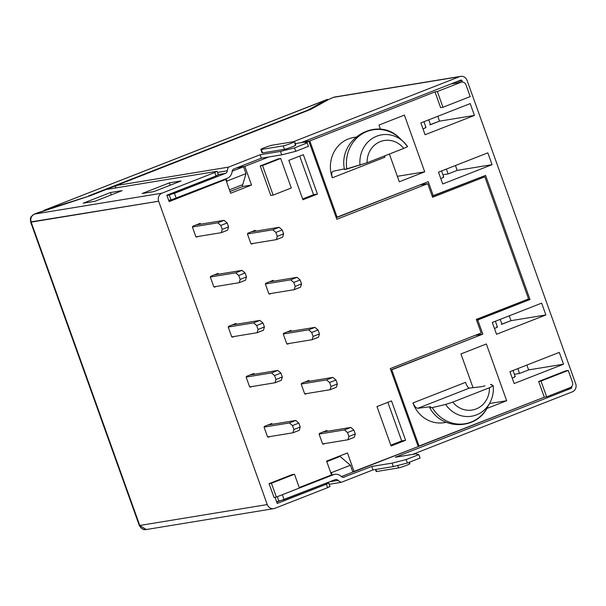 <?xml version="1.0" encoding="UTF-8"?>
<svg xmlns="http://www.w3.org/2000/svg" width="606" height="606" viewBox="0 0 606 606"><rect width="100%" height="100%" fill="white"/><g stroke="black" fill="none" stroke-linecap="round" stroke-linejoin="round"><path stroke-width="0.91" d="M335.822 96.952A6.295 5.825 -99.3 0 0 333.588 97.324L329.672 98.96L310.711 109.398L116.261 185.534A8.393 7.772 -99.3 0 0 115.238 187.996A8.393 7.772 -99.3 0 1 116.261 185.534L228.507 167.127L260.133 154.742L280.472 151.409L281.707 154.856L261.368 158.189L281.707 154.856L280.472 151.409L294.516 147.872L295.751 151.318L281.707 154.856L295.751 151.318L308.454 146.341L307.219 142.895L308.454 146.341L295.751 151.318L294.516 147.872L307.219 142.895L304.06 142.175L295.327 143.607L304.06 142.175L307.219 142.895L294.516 147.872L280.472 151.409L260.133 154.742L228.507 167.127L116.261 185.534L310.711 109.398L329.672 98.96L333.588 97.324L459.53 76.674L293.402 141.721L459.53 76.674A6.295 5.825 -99.3 0 1 467.09 80.454L575.7 383.795A6.295 5.825 -99.3 0 1 572.375 391.832L412.603 454.394L572.375 391.832A6.295 5.825 80.7 0 0 575.7 383.795L467.09 80.454A6.295 5.825 80.7 0 0 460.628 76.371A6.295 5.825 80.7 0 0 459.53 76.674L333.588 97.324A6.295 5.825 -99.3 0 1 334.686 97.021L460.628 76.371M395.332 457.227L571.14 388.385A1.045 0.97 80.7 0 0 571.693 387.045L571.034 387.158L571.693 387.045A1.045 0.97 80.7 0 1 571.14 388.385L395.332 457.227L415.671 453.886L418.829 454.614L406.126 459.583L392.082 463.128L371.743 466.461L343.231 477.369L371.743 466.461L372.978 469.908L341.352 482.293L329.209 484.285L341.352 482.293A8.393 7.772 -99.3 0 1 338.11 480.346A3.144 2.916 80.7 0 0 335.103 479.679L284.123 499.647L282.358 494.723L333.345 474.756A8.393 7.772 -99.3 0 1 341.345 476.528A3.144 2.916 80.7 0 0 344.344 477.187A3.144 2.916 80.7 0 1 341.345 476.528A8.393 7.772 80.7 0 0 334.807 474.354A8.393 7.772 80.7 0 0 333.345 474.756L280.843 495.284L282.358 494.723L284.123 499.647L276.586 501.707L278.927 501.321L277.268 496.685L278.927 501.321L335.103 479.679A3.144 2.916 80.7 0 1 338.11 480.346A8.393 7.772 80.7 0 0 341.352 482.293L372.978 469.908L393.317 466.575L372.978 469.908L371.743 466.461L392.082 463.128L393.317 466.575L407.361 463.029L393.317 466.575L392.082 463.128L406.126 459.583L418.829 454.614L415.671 453.886L395.332 457.227M565.875 370.796L538.658 381.454L544.302 397.21L419.11 446.228L391.749 369.804L482.83 334.141L477.748 319.96L530 299.5L485.573 175.399L433.32 195.859L428.237 181.679L337.163 217.342L309.795 140.918L434.987 91.9L440.623 107.656L442.971 107.27L440.623 107.656L434.987 91.9L309.795 140.918L302.394 142.13L309.795 140.918L337.163 217.342L336.186 217.501L428.237 181.679L433.32 195.859L432.146 196.056L485.573 175.399L530 299.5L476.574 320.15L477.748 319.96L482.83 334.141L390.772 369.963L391.749 369.804L419.11 446.228L418.132 446.387L544.302 397.21L546.65 396.824L544.302 397.21L538.658 381.454L565.875 370.796L568.223 370.41L572.45 382.227A4.197 3.886 -99.3 0 1 570.238 387.59A4.197 3.886 80.7 0 0 572.45 382.227L568.223 370.41L541.006 381.068L538.658 381.454L541.006 381.068L568.223 370.41L565.875 370.796M462.484 82.037L462.022 80.749A1.045 0.97 80.7 0 0 460.765 80.121L300.993 142.675L460.765 80.121A1.045 0.97 80.7 0 1 462.022 80.749L457.091 81.56L462.022 80.749L462.484 82.037M442.721 183.982L492.064 164.658L487.838 152.841L438.486 172.165L442.721 183.982L438.486 172.165L487.838 152.841L492.064 164.658L442.721 183.982M496.534 334.277L545.877 314.953L541.65 303.136L492.299 322.46L496.534 334.277L492.299 322.46L541.65 303.136L545.877 314.953L496.534 334.277M514.161 383.522L563.512 364.198L559.277 352.381L509.934 371.705L514.161 383.522L509.934 371.705L559.277 352.381L563.512 364.198L514.161 383.522M399.309 181.777L424.715 171.831L404.399 115.102L379 125.048L380.515 129.283L379 125.048L404.399 115.102L424.715 171.831L399.309 181.777L389.385 154.045L399.309 181.777M486.815 408.489L506.669 400.717L486.353 343.988L460.954 353.934L473.036 387.681L460.954 353.934L486.353 343.988L506.669 400.717L486.815 408.489M446.258 422.321L444.153 422.662A30.421 28.164 -99.3 0 1 412.928 402.945C414.512 406.391 416.17 408.164 417.913 408.255L469.392 388.098L481.702 386.673L469.392 388.098C468.044 387.848 466.756 385.924 465.544 382.348L412.928 402.945A30.421 28.164 80.7 0 0 446.13 422.261M332.959 171.324L344.375 168.885L333.073 171.293C331.618 172.006 331.361 174.172 332.315 177.8A30.421 28.164 -99.3 0 1 348.397 138.941A30.421 28.164 80.7 0 0 332.315 177.8L384.931 157.204L384.507 155.954M425.086 134.737L474.437 115.42L470.203 103.596L420.852 122.92L425.086 134.737L420.852 122.92L470.203 103.596L474.437 115.42L425.086 134.737M262.459 152.576A6.295 0.462 -19.7 0 0 262.572 152.901L284.472 149.311A6.295 0.462 -19.7 0 0 292.266 146.796A6.295 0.462 -19.7 0 0 295.364 145.046L294.834 143.569M261.368 158.189L233.969 168.922A3.144 2.916 80.7 0 0 232.121 171.483A8.393 7.772 -99.3 0 1 227.197 178.308L171.021 199.95L168.68 200.336L171.021 199.95L169.256 195.026L166.915 195.412L174.452 193.344L225.432 173.384A3.144 2.916 80.7 0 0 227.28 170.824L217.546 172.422L227.28 170.824A8.393 7.772 -99.3 0 1 228.507 167.127A8.393 7.772 80.7 0 0 227.28 170.824A3.144 2.916 80.7 0 1 225.432 173.384L169.256 195.026L171.021 199.95L176.217 198.276L174.452 193.344L176.217 198.276L227.197 178.308A8.393 7.772 80.7 0 0 232.121 171.483A3.144 2.916 80.7 0 1 233.969 168.922L261.368 158.189L260.133 154.742L261.368 158.189M38.102 212.661A6.295 2.333 -111.4 0 0 37.761 212.797A6.295 2.333 68.6 0 1 37.928 212.714A6.295 2.333 68.6 0 1 38.102 212.661L90.241 195.723L106.156 189.489L216.842 171.339L214.774 172.505L216.009 175.952L166.839 195.208L169.135 201.609L225.743 179.444L230.674 193.231L251.543 185.057L244.839 166.347L237.438 167.559L244.839 166.347L268.769 156.977L244.839 166.347L251.543 185.057L230.674 193.231L225.743 179.444L223.273 179.846L225.743 179.444L169.135 201.609L166.839 195.208L216.009 175.952L214.774 172.505L216.842 171.339L106.156 189.489L90.241 195.723L34.474 214.085L161.976 193.178L214.774 172.505L161.976 193.178A6.295 5.825 80.7 0 0 158.651 201.222A6.295 5.825 -99.3 0 1 161.976 193.178L34.474 214.085L38.102 212.661M465.953 84.795A4.197 3.886 80.7 0 0 460.916 82.28L451.167 83.878L460.916 82.28A4.197 3.886 -99.3 0 1 465.953 84.795L470.188 96.612L465.953 84.795M470.188 96.612L442.971 107.27L437.327 91.514L434.987 91.9L437.327 91.514L460.916 82.28L437.327 91.514L442.971 107.27L470.188 96.612M301.137 142.652L308.886 141.274L305.651 142.539L308.886 141.274L336.815 219.274L427.715 183.679L336.815 219.274L308.886 141.274L301.137 142.652M419.822 184.974L427.715 183.679L432.578 197.276L484.83 176.816L528.561 298.94L476.308 319.4L481.172 332.989L390.279 368.584L418.208 446.584L352.79 471.885L354.162 471.657L347.458 452.947L326.596 461.121L331.535 474.907L299.235 487.55L331.535 474.907L326.596 461.121L347.458 452.947L354.162 471.657L418.208 446.584L390.279 368.584L481.172 332.989L476.308 319.4L528.561 298.94L484.83 176.816L479.899 177.626L484.83 176.816L432.578 197.276L427.715 183.679L419.822 184.974M570.238 387.59L546.65 396.824L541.006 381.068L546.65 396.824L570.238 387.59M420.064 458.06L407.361 463.029L406.126 459.583L407.361 463.029L420.064 458.06L418.829 454.614L420.064 458.06M525.069 300.303L530 299.5L525.069 300.303M514.38 374.319L519.554 373.47L517.812 368.615L519.554 373.47L528.621 369.918L563.512 364.198L528.621 369.918L519.554 373.47L514.38 374.319M501.238 324.339L501.919 324.225L500.185 319.37L501.919 324.225L510.994 320.672L501.238 324.339M509.252 315.817L510.994 320.672L545.877 314.953L510.994 320.672L509.252 315.817M496.768 326.914A8.393 0.614 160.3 0 1 494.466 328.505A8.393 0.614 160.3 0 0 497.412 326.929L495.382 321.248M526.887 365.062L528.621 369.918L526.887 365.062M514.539 376.553A8.393 0.614 160.3 0 1 512.237 378.144A8.393 0.614 160.3 0 0 515.183 376.568L513.009 370.493M442.933 174.778L448.107 173.93L446.372 169.082L448.107 173.93L457.182 170.384L492.064 164.658L457.182 170.384L448.107 173.93L442.933 174.778M429.79 124.798L430.48 124.692L428.737 119.836L430.48 124.692L439.547 121.139L474.437 115.42L439.547 121.139L429.79 124.798M437.812 116.284L439.547 121.139L437.812 116.284M455.439 165.529L457.182 170.384L455.439 165.529M441.569 170.96L443.743 177.028A8.393 0.614 160.3 0 1 440.789 178.603A8.393 0.614 160.3 0 0 443.1 177.013M474.93 335.436L482.83 334.141L474.93 335.436M292.122 474.612L269.079 483.633L274.018 497.428L276.366 497.041L274.018 497.428L269.079 483.633L292.122 474.612L294.471 474.233L271.427 483.255L269.079 483.633L271.427 483.255L294.471 474.233L292.122 474.612M274.995 497.268L277.215 503.472L326.384 484.217L327.619 487.663L274.821 508.343A6.295 5.825 -99.3 0 1 267.261 504.563L158.651 201.222L31.148 222.122A6.295 5.825 -99.3 0 1 34.474 214.085A6.295 2.333 -111.4 0 0 34.3 214.13L34.474 214.085C31.292 215.728 30.186 218.41 31.148 222.122L139.759 525.47L267.261 504.563L158.651 201.222L30.861 221.91A6.295 0.462 -19.7 0 0 30.664 222.114A6.295 0.462 -19.7 0 0 31.148 222.122L139.759 525.47L267.261 504.563A6.295 5.825 80.7 0 0 273.723 508.639A6.295 5.825 80.7 0 0 274.821 508.343L327.619 487.663L326.384 484.217L277.215 503.472L274.995 497.268M288.827 160.355L302.932 199.753L317.446 194.064L303.341 154.674L288.827 160.355L302.932 199.753L317.446 194.064L303.341 154.674L288.827 160.355M278.359 158.84L260.216 165.946L270.791 195.488L273.139 195.109L270.791 195.488L260.216 165.946L278.359 158.84L280.699 158.454L278.359 158.84M247.975 233.734L247.43 233.946L250.952 243.794L276.298 239.643L250.952 243.794L247.43 233.946L247.975 233.734L247.793 233.242L247.975 233.734M251.543 243.703L251.672 244.074L253.422 243.392L251.672 244.074L251.543 243.703M255.535 231.174L255.232 230.325L247.793 233.242L255.232 230.325L255.535 231.174M265.89 283.767L265.345 283.979L268.867 293.827L294.213 289.676L268.867 293.827L265.345 283.979L265.89 283.767L265.708 283.275L265.89 283.767M269.458 293.736L269.587 294.107L271.337 293.425L269.587 294.107L269.458 293.736M273.45 281.207L273.147 280.358L265.708 283.275L273.147 280.358L273.45 281.207M283.797 333.8L283.26 334.012L286.782 343.86L312.128 339.701L286.782 343.86L283.26 334.012L283.797 333.8L283.623 333.308L283.797 333.8M287.373 343.761L287.502 344.14L289.251 343.458L287.502 344.14L287.373 343.761M291.365 331.24L291.062 330.391L283.623 333.308L291.062 330.391L291.365 331.24M301.712 383.833L301.167 384.045L304.697 393.892L330.043 389.734L304.697 393.892L301.167 384.045L301.712 383.833L301.538 383.34L301.712 383.833M305.28 393.794L305.416 394.173L307.166 393.491L305.416 394.173L305.28 393.794M309.28 381.265L308.977 380.424L301.538 383.34L308.977 380.424L309.28 381.265M319.627 433.866L319.082 434.078L322.612 443.925L347.958 439.767L322.612 443.925L319.082 434.078L319.627 433.866L319.453 433.373L319.627 433.866M323.195 443.827L323.331 444.206L325.081 443.516L323.331 444.206L323.195 443.827M327.195 431.298L326.892 430.457L319.453 433.373L326.892 430.457L327.195 431.298M192.39 226.977L195.912 236.825L221.258 232.666L222.235 229.379L220.826 225.44L217.736 222.819L192.39 226.977L195.912 236.825L221.258 232.666L227.606 230.182L221.258 232.666L222.235 229.379L220.826 225.44L227.174 222.955L228.583 226.894L222.235 229.379L228.583 226.894L227.174 222.955L220.826 225.44L217.736 222.819L192.39 226.977M196.503 236.726L196.632 237.105L198.382 236.423L196.632 237.105L196.503 236.726M200.495 224.197L200.192 223.356L192.753 226.273L192.935 226.765L192.753 226.273L200.192 223.356L200.495 224.197M210.305 277.01L213.827 286.858L239.173 282.699L240.15 279.411L238.734 275.472L235.643 272.851L210.305 277.01L213.827 286.858L239.173 282.699L245.521 280.214L239.173 282.699L240.15 279.411L238.734 275.472L245.089 272.988L246.498 276.927L240.15 279.411L246.498 276.927L245.089 272.988L238.734 275.472L235.643 272.851L210.305 277.01M214.41 286.759L214.547 287.138L216.297 286.449L214.547 287.138L214.41 286.759M218.41 274.23L218.107 273.389L210.668 276.306L210.843 276.798L210.668 276.306L218.107 273.389L218.41 274.23M228.212 327.043L231.742 336.891L257.088 332.732L258.065 329.444L256.649 325.505L253.558 322.884L228.212 327.043L231.742 336.891L257.088 332.732L263.436 330.247L257.088 332.732L258.065 329.444L256.649 325.505L263.004 323.021L264.413 326.96L258.065 329.444L264.413 326.96L263.004 323.021L256.649 325.505L253.558 322.884L228.212 327.043M232.325 336.792L232.462 337.171L234.211 336.481L232.462 337.171L232.325 336.792M236.325 324.263L236.022 323.422L228.583 326.331L228.757 326.823L228.583 326.331L236.022 323.422L236.325 324.263M246.127 377.068L249.657 386.923L275.003 382.765L275.972 379.477L274.563 375.538L271.473 372.917L246.127 377.068L249.657 386.923L275.003 382.765L281.351 380.28L275.003 382.765L275.972 379.477L274.563 375.538L280.919 373.054L282.328 376.993L275.972 379.477L282.328 376.993L280.919 373.054L274.563 375.538L271.473 372.917L246.127 377.068M250.24 386.825L250.376 387.196L252.126 386.514L250.376 387.196L250.24 386.825M254.24 374.296L253.937 373.455L246.498 376.364L246.672 376.856L246.498 376.364L253.937 373.455L254.24 374.296M264.042 427.101L267.572 436.949L292.918 432.798L293.887 429.51L292.478 425.571L289.388 422.95L264.042 427.101L267.572 436.949L292.918 432.798L299.266 430.313L292.918 432.798L293.887 429.51L292.478 425.571L298.826 423.086L300.243 427.025L293.887 429.51L300.243 427.025L298.826 423.086L292.478 425.571L289.388 422.95L264.042 427.101M268.155 436.858L268.291 437.229L270.034 436.547L268.291 437.229L268.155 436.858M272.155 424.329L271.852 423.488L264.413 426.397L264.587 426.889L264.413 426.397L271.852 423.488L272.155 424.329M391.499 400.892L376.985 406.573L391.09 445.971L405.611 440.289L391.499 400.892L376.985 406.573L391.09 445.971L405.611 440.289L391.499 400.892M273.723 508.639L146.22 529.546A6.295 5.825 -99.3 0 1 139.759 525.47L146.22 529.546L147.319 529.243M37.928 212.714L34.3 214.13C28.717 218.213 31.338 217.834 30.376 219.024L30.664 222.114L139.282 525.455L139.759 525.47A6.295 0.462 160.3 0 1 139.282 525.455C142.864 531.364 146.008 529.235 146.22 529.546M566.087 389.219L571.14 388.385L566.087 389.219M330.035 481.672L338.11 480.346L330.035 481.672M325.081 483.611L328.452 483.058L326.384 484.217L328.77 483.058L325.081 483.611M276.737 502.132L278.73 501.359L276.737 502.132M329.687 486.504L327.619 487.663L330.005 486.512L328.77 483.058M299.409 488.019L276.366 497.041L271.427 483.255L276.366 497.041L299.409 488.019L294.471 474.233L299.409 488.019M339.322 456.136L339.474 456.545L339.322 456.136M338.496 456.712L326.672 461.34L340.064 456.454L350.412 465.234L352.859 472.082L341.39 476.574L352.859 472.082L350.412 465.234L331.361 472.688L330.467 471.938L331.361 472.688L350.412 465.234L340.064 456.454L338.496 456.712M330.149 475.445L332.224 475.104L331.361 472.688L332.224 475.104L333.345 474.756L330.149 475.445M334.61 474.392A8.393 7.772 80.7 0 0 332.952 474.824A8.393 7.772 -99.3 0 1 334.414 474.422A8.393 7.772 -99.3 0 1 334.61 474.392M326.785 461.651L340.064 456.454L326.785 461.651M242.188 184.838L242.779 186.496L251.543 185.057L242.779 186.496L230.053 191.481L242.779 186.496L242.188 184.838M226.667 182.02L226.947 181.073L226.106 178.74L226.947 181.073L226.667 182.02M232.159 171.225L243.544 166.764L245.998 173.619L226.947 181.073L245.998 173.619L243.544 166.764L232.159 171.225M236.537 167.915L243.544 166.764L236.537 167.915M242.733 184.625L245.998 173.619L242.733 184.625L229.454 189.822L242.733 184.625M218.077 174.786L216.009 175.952L218.395 174.793L217.16 171.346M218.311 174.551L225.432 173.384L218.311 174.551M83.211 203.199L94.945 201.275L122.154 190.625L110.421 192.549L83.211 203.199L110.421 192.549L111.262 194.89L110.421 192.549L122.154 190.625L94.945 201.275L83.211 203.199M142.122 193.541L153.856 191.617L181.073 180.959L169.339 182.883L142.122 193.541L169.339 182.883L170.18 185.231L169.339 182.883L181.073 180.959L153.856 191.617L142.122 193.541M327.626 99.376L44.147 210.274L327.429 99.361M44.556 210.123L42.662 211.494L44.738 210.062L88.771 196.192L44.738 210.062L327.21 99.467L307.643 110.239L88.658 195.882L91.794 195.109L307.757 110.557L327.278 99.422L327.543 100.157L327.278 99.422M309.893 109.716L309.749 109.315L309.893 109.716M318.476 337.216L319.453 333.929L318.044 329.99L314.953 327.369L287.138 331.929L314.953 327.369L308.605 329.853L283.26 334.012L308.605 329.853L314.953 327.369L318.044 329.99L311.689 332.474L308.605 329.853L311.689 332.474L318.044 329.99L319.453 333.929L313.105 336.413L311.689 332.474L313.105 336.413L312.128 339.701L313.105 336.413L319.453 333.929L318.476 337.216L312.128 339.701L318.476 337.216M300.561 287.183L301.538 283.896L300.129 279.957L297.038 277.336L269.223 281.896L297.038 277.336L290.691 279.82L265.345 283.979L290.691 279.82L297.038 277.336L300.129 279.957L293.781 282.441L290.691 279.82L293.781 282.441L300.129 279.957L301.538 283.896L295.19 286.388L293.781 282.441L295.19 286.388L294.213 289.676L295.19 286.388L301.538 283.896L300.561 287.183L294.213 289.676L300.561 287.183M282.654 237.151L283.623 233.863L282.214 229.924L279.124 227.303L251.308 231.863L279.124 227.303L272.776 229.795L247.43 233.946L272.776 229.795L279.124 227.303L282.214 229.924L275.866 232.416L272.776 229.795L275.866 232.416L282.214 229.924L283.623 233.863L277.275 236.355L275.866 232.416L277.275 236.355L276.298 239.643L277.275 236.355L283.623 233.863L282.654 237.151L276.298 239.643L282.654 237.151M354.305 437.282L355.283 433.994L353.874 430.055L350.783 427.435L322.968 431.995L350.783 427.435L344.428 429.919L319.082 434.078L344.428 429.919L350.783 427.435L353.874 430.055L347.518 432.54L344.428 429.919L347.518 432.54L353.874 430.055L355.283 433.994L348.927 436.479L347.518 432.54L348.927 436.479L347.958 439.767L348.927 436.479L355.283 433.994L354.305 437.282L347.958 439.767L354.305 437.282M336.391 387.249L337.368 383.962L335.959 380.023L332.868 377.402L305.053 381.962L332.868 377.402L326.513 379.886L301.167 384.045L326.513 379.886L332.868 377.402L335.959 380.023L329.603 382.507L326.513 379.886L329.603 382.507L335.959 380.023L337.368 383.962L331.02 386.446L329.603 382.507L331.02 386.446L330.043 389.734L331.02 386.446L337.368 383.962L336.391 387.249L330.043 389.734L336.391 387.249M299.712 156.09L313.537 194.708L317.446 194.064L313.537 194.708L302.652 198.973L313.537 194.708L299.712 156.09M291.281 188.004L280.699 158.454L291.281 188.004L273.139 195.109L262.557 165.559L280.699 158.454L262.557 165.559L260.216 165.946L262.557 165.559L273.139 195.109L291.281 188.004M196.268 224.894L224.084 220.334L217.736 222.819L224.084 220.334L227.174 222.955L224.084 220.334L196.268 224.894M227.606 230.182L228.583 226.894L227.606 230.182M214.183 274.927L241.999 270.367L235.643 272.851L241.999 270.367L245.089 272.988L241.999 270.367L214.183 274.927M245.521 280.214L246.498 276.927L245.521 280.214M232.098 324.96L259.913 320.4L253.558 322.884L259.913 320.4L263.004 323.021L259.913 320.4L232.098 324.96M263.436 330.247L264.413 326.96L263.436 330.247M250.013 374.993L277.828 370.433L271.473 372.917L277.828 370.433L280.919 373.054L277.828 370.433L250.013 374.993M281.351 380.28L282.328 376.993L281.351 380.28M267.928 425.018L295.736 420.458L289.388 422.95L295.736 420.458L298.826 423.086L295.736 420.458L267.928 425.018M299.266 430.313L300.243 427.025L299.266 430.313M387.87 402.316L401.695 440.926L405.611 440.289L401.695 440.926L390.817 445.19L401.695 440.926L387.87 402.316M425.321 127.374A8.393 0.614 160.3 0 1 423.018 128.964A8.393 0.614 160.3 0 0 425.965 127.389L423.935 121.715M376.538 471.188A6.295 0.462 160.3 0 0 376.652 471.506L375.909 469.43L376.652 471.506L398.551 467.915L397.68 465.476L398.551 467.915L376.652 471.506A6.295 0.462 160.3 0 1 376.167 471.498L375.455 469.498M409.406 462.226L409.921 463.666A6.295 0.462 160.3 0 1 405.27 465.809A6.295 0.462 160.3 0 1 398.551 467.915A6.295 0.462 160.3 0 0 406.346 465.4A6.295 0.462 160.3 0 0 409.436 463.658L408.989 462.393M294.607 141.607L295.842 145.054A6.295 0.462 160.3 0 1 291.191 147.205A6.295 0.462 160.3 0 1 284.472 149.311L283.237 145.864L261.337 149.455L262.042 151.424L262.572 152.901L284.472 149.311L283.237 145.864A6.295 0.462 -19.7 0 0 289.956 143.758A6.295 0.462 -19.7 0 0 294.607 141.607A6.295 0.462 -19.7 0 0 294.13 141.599L272.223 145.19A6.295 0.462 -19.7 0 0 265.504 147.296A6.295 0.462 -19.7 0 0 260.853 149.447A6.295 0.462 -19.7 0 0 261.337 149.455L262.572 152.901A6.295 0.462 160.3 0 1 262.087 152.894L260.853 149.447M261.337 149.455A6.295 0.462 160.3 0 1 264.436 147.705A6.295 0.462 160.3 0 1 272.223 145.19L294.13 141.599A6.295 0.462 160.3 0 1 291.031 143.349A6.295 0.462 160.3 0 1 283.237 145.864L261.337 149.455M397.354 176.316L424.715 171.831L397.354 176.316M489.504 403.528L506.669 400.717L489.504 403.528M417.913 408.255L430.442 406.747A30.421 28.164 80.7 0 0 430.661 407.088A30.421 28.164 80.7 0 1 430.442 406.747L417.913 408.255L469.392 388.098C468.044 387.848 466.756 385.924 465.544 382.348L412.928 402.945C414.512 406.391 416.17 408.164 417.913 408.255M481.702 386.673L485.012 385.84M430.631 406.724L429.798 407.846L432.245 407.596A34.868 32.285 80.7 0 0 487.504 407.27A34.868 32.285 -99.3 0 1 432.245 407.596L429.798 407.846C441.842 430.449 476.566 430.124 487.504 407.27L489.921 402.755A28.497 26.384 -99.3 0 1 476.483 414.875A28.497 26.384 -99.3 0 1 445.652 404.444L432.245 407.596L445.652 404.444L452.78 402.111L445.652 404.444A28.497 26.384 80.7 0 0 476.483 414.875A28.497 26.384 80.7 0 0 489.921 402.755C492.678 397.528 493.784 391.893 493.246 385.855M491.284 384.477L490.527 384.446L493.223 385.817L491.284 384.477M489.428 387.757A22.498 20.831 -99.3 0 1 476.111 408.967A22.498 20.831 -99.3 0 1 452.78 402.111L489.428 387.757L452.78 402.111A22.498 20.831 80.7 0 0 476.111 408.967A22.498 20.831 80.7 0 0 489.428 387.757L493.223 385.817M348.397 138.941A30.421 28.164 -99.3 0 1 353.699 137.486L355.805 137.138M404.581 148.084L367.084 162.772L344.473 169.521C337.822 138.35 378.008 115.488 399.695 138.229A34.868 32.285 80.7 0 0 362.789 133.517A34.868 32.285 80.7 0 0 346.837 169.066L345.246 169.483M360.009 165.249A28.497 26.384 -99.3 0 1 376.75 136.191A28.497 26.384 -99.3 0 1 403.422 141.736A28.497 26.384 -99.3 0 1 407.58 146.622L403.74 148.425A22.498 20.831 80.7 0 0 380.409 141.562A22.498 20.831 80.7 0 0 367.084 162.772L346.837 169.066A34.868 32.285 -99.3 0 1 362.789 133.517A34.868 32.285 -99.3 0 1 399.687 138.229L403.422 141.736A28.497 26.384 80.7 0 0 376.75 136.191A28.497 26.384 80.7 0 0 360.009 165.249M367.084 162.772A22.498 20.831 -99.3 0 1 380.409 141.562A22.498 20.831 -99.3 0 1 403.74 148.425L367.084 162.772M407.58 146.622A28.497 26.384 80.7 0 0 403.422 141.736L407.596 146.637M333.073 171.293C331.618 172.006 331.361 174.172 332.315 177.8L384.931 157.204M461.651 82.075L451.523 83.734M334.414 474.422L334.807 474.354"/></g></svg>
